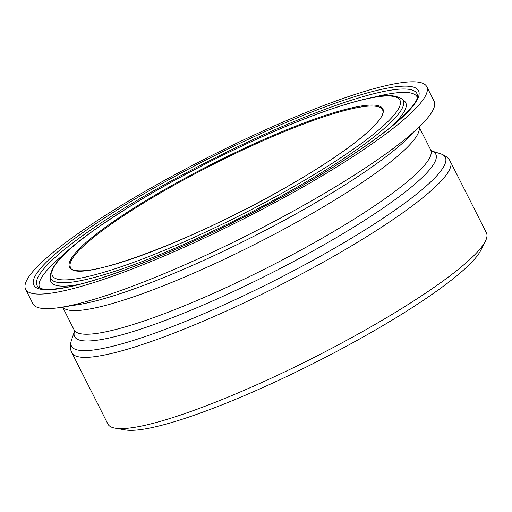 <?xml version="1.0" encoding="UTF-8"?>
<svg xmlns="http://www.w3.org/2000/svg" width="512" height="512" viewBox="0 0 512 512"><rect width="100%" height="100%" fill="white"/><g stroke="black" fill="none" stroke-linecap="round" stroke-linejoin="round"><path stroke-width="0.77" d="M450.413 161.613L486.4 232.858A212.026 33.498 153.2 0 1 485.389 241.19A212.026 33.498 153.2 0 1 312.256 358.355A212.026 33.498 153.2 0 1 115.206 428.186A212.026 33.498 153.2 0 1 107.898 424.051L71.91 352.806A212.026 33.498 -26.8 0 0 276.262 287.11A212.026 33.498 -26.8 0 0 450.413 161.613C448.819 158.163 445.523 155.546 440.518 153.76A209.434 33.088 153.2 0 1 273.293 281.229A209.434 33.088 153.2 0 1 71.462 340.186C69.926 345.274 70.08 349.478 71.91 352.806M398.739 83.098A224.71 35.501 153.2 0 1 426.746 86.624A224.71 35.501 153.2 0 1 242.176 219.629A224.71 35.501 153.2 0 1 25.6 289.261A224.71 35.501 153.2 0 1 164.813 180.211A224.71 35.501 153.2 0 1 398.739 83.098M485.389 241.19L480.755 250.419A203.546 32.154 153.2 0 1 314.547 362.893A203.546 32.154 153.2 0 1 125.382 429.933L115.206 428.186M426.746 86.624L434.099 101.184A224.71 35.501 153.2 0 1 420.717 125.427A224.71 35.501 153.2 0 1 249.536 234.189A224.71 35.501 153.2 0 1 60.41 307.437A224.71 35.501 153.2 0 1 32.954 303.821L25.6 289.261M360.723 107.046A174.784 27.61 153.2 0 1 382.509 109.786C387.936 118.886 350.56 150.003 293.075 183.206C200.25 238.33 74.854 285.133 70.49 267.398A174.784 27.61 153.2 0 1 146.016 201.536A174.784 27.61 153.2 0 1 360.723 107.046M74.515 331.296A202.298 31.962 -26.8 0 0 269.613 273.939A202.298 31.962 -26.8 0 0 431.552 150.944M431.635 151.002L430.675 149.85A199.706 31.552 153.2 0 1 266.643 268.058A199.706 31.552 153.2 0 1 74.157 329.939L74.515 331.392M62.701 307.072A199.706 31.552 -26.8 0 0 254.701 244.416A199.706 31.552 -26.8 0 0 419.066 127.059M126.931 203.898A215.514 34.048 -26.8 0 0 132.461 267.046A215.514 34.048 -26.8 0 0 419.123 92.883A215.514 34.048 -26.8 0 0 126.931 203.898M128.986 205.28A212.8 33.619 153.2 0 1 390.394 90.24A212.8 33.619 153.2 0 1 417.504 95.84C418.214 100.64 410.182 110.336 393.421 124.909C370.272 144.096 337.094 165.914 293.888 190.362C244.621 217.958 195.942 241.498 147.846 260.979C111.501 275.501 82.957 284.531 62.208 288.07L51.949 289.293C44.525 289.555 40.045 288.89 38.496 287.29A212.8 33.619 153.2 0 1 128.986 205.28M372.96 97.421A211.475 33.408 153.2 0 1 390.765 93.613A211.475 33.408 153.2 0 1 417.35 97.446M39.885 288.115A211.475 33.408 153.2 0 1 66.208 252.378M50.24 276.429A197.382 31.181 -26.8 0 0 241.03 217.363A197.382 31.181 -26.8 0 0 401.792 98.848C395.43 95.13 386.49 94.534 374.957 97.062C359.994 99.693 340.653 105.382 316.934 114.138C262.861 133.99 190.541 169.344 136.314 202.438C85.568 234.413 52.141 257.946 50.24 276.429L50.445 279.77A198.714 31.392 153.2 0 0 79.341 284.371M136.531 202.355A194.669 30.752 153.2 0 1 400.461 102.074A194.669 30.752 153.2 0 1 141.523 259.392A194.669 30.752 153.2 0 1 136.531 202.355M145.35 200.941A175.52 27.731 -26.8 0 0 149.85 252.365A175.52 27.731 -26.8 0 0 383.315 110.522A175.52 27.731 -26.8 0 0 145.35 200.941M401.792 98.848L404.358 100.992A198.714 31.392 153.2 0 1 390.918 126.982M420.717 125.427L408.045 137.965A205.824 32.518 153.2 0 1 251.251 237.587A205.824 32.518 153.2 0 1 78.016 304.672L60.41 307.437M74.515 331.277L71.462 340.186M431.533 150.931L440.518 153.76M62.618 307.085L74.157 329.939M419.13 127.002L430.675 149.85"/></g></svg>
